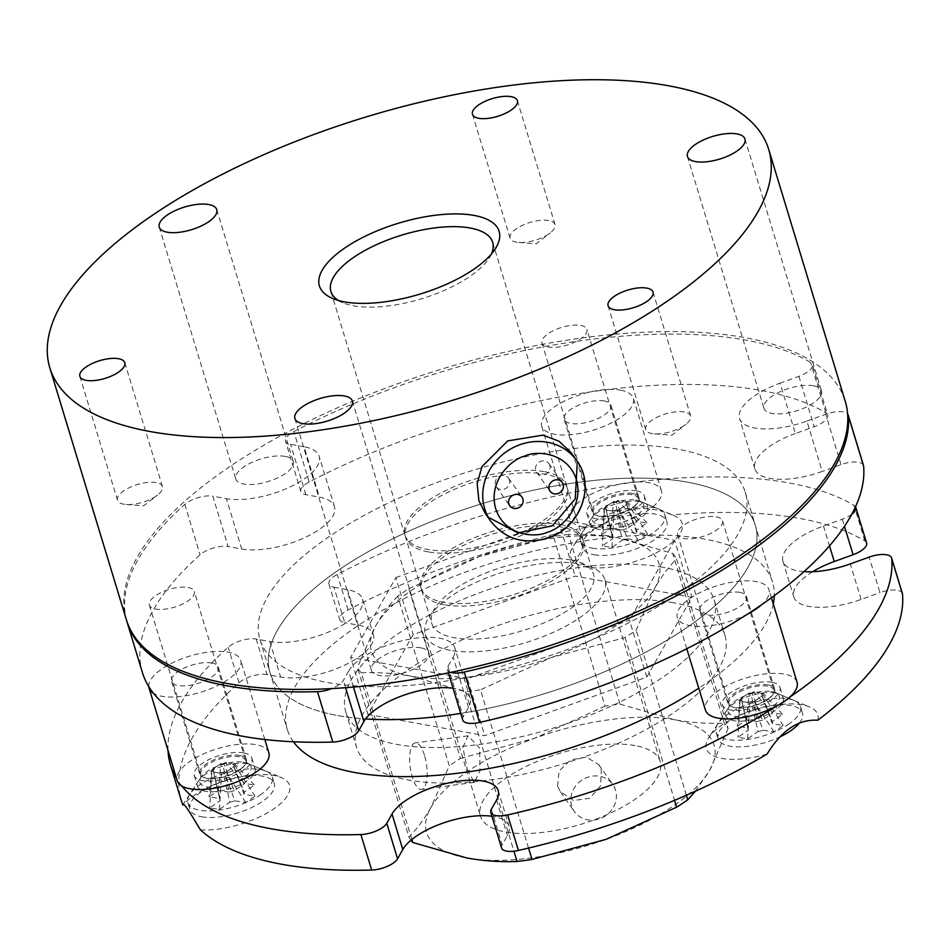 <?xml version="1.0" encoding="UTF-8"?>
<svg xmlns="http://www.w3.org/2000/svg" width="950" height="950" viewBox="0 0 950 950"><rect width="100%" height="100%" fill="white"/><g stroke="black" fill="none" stroke-linecap="round" stroke-linejoin="round"><path stroke-width="0.71" stroke-dasharray="4.75 3.56" d="M467.317 769.595L474.276 782.373L480.047 770.64L479.56 747.994L468.041 735.834L462.887 747.472L467.317 769.595M635.111 745.584A93.919 37.038 -16.9 0 0 531.288 764.026A93.919 37.038 -16.9 0 0 480.486 816.109A93.919 37.038 -16.9 0 0 505.59 832.034A93.919 37.038 -16.9 0 0 609.413 813.592A93.919 37.038 -16.9 0 0 660.214 761.508A93.919 37.038 -16.9 0 0 635.111 745.584M450.395 650.358A93.919 37.038 163.1 0 1 425.291 634.434A93.919 37.038 163.1 0 1 476.093 582.35A93.919 37.038 163.1 0 1 579.916 563.908A93.919 37.038 163.1 0 1 605.019 579.832A93.919 37.038 163.1 0 1 554.218 631.916A93.919 37.038 163.1 0 1 450.395 650.358M571.674 805.956A23.477 21.399 -35.3 0 1 584.179 778.774A23.477 21.399 -35.3 0 1 612.762 784.462A23.477 21.399 -35.3 0 1 615.529 790.115A23.477 21.399 -35.3 0 1 603.024 817.297A23.477 21.399 -35.3 0 1 574.441 811.609A23.477 21.399 -35.3 0 1 571.674 805.956M557.543 786.006L559.087 771.02L570.736 759.822L586.435 757.138L598.69 764.607L601.398 770.165L600.459 786.03L589.594 798.321L573.515 800.482L560.369 791.754L557.543 786.006M424.508 755.357A23.477 8.265 82.4 0 0 415.281 742.888A23.477 8.265 82.4 0 0 412.276 776.957A23.477 8.265 82.4 0 0 421.503 789.426A23.477 8.265 82.4 0 0 424.508 755.357M528.556 848.077L480.463 689.795L550.952 657.649L625.088 637.533A169.053 66.654 -16.9 0 0 636.215 630.111L654.562 588.489C661.378 576.662 668.717 566.794 676.566 558.885L728.116 728.543A169.053 66.654 -16.9 0 0 724.268 723.116L672.731 553.47L618.771 537.973A150.266 59.256 -16.9 0 0 479.358 556.605A150.266 59.256 -16.9 0 0 375.737 625.765A150.266 59.256 -16.9 0 0 411.54 676.293A150.266 59.256 -16.9 0 0 550.952 657.649A150.266 59.256 -16.9 0 0 654.562 588.489A150.266 59.256 -16.9 0 0 618.771 537.973C601.303 534.909 584.535 533.746 568.456 534.494L620.006 704.14A169.053 66.654 -16.9 0 0 605.043 706.147L553.494 536.489A169.053 66.654 163.1 0 1 568.456 534.494M411.872 839.491L361.226 672.814A169.053 66.654 163.1 0 1 357.39 667.399L408.928 837.045C416.789 829.148 424.128 819.28 430.944 807.441A150.266 59.256 -16.9 0 0 466.735 857.969A150.266 59.256 -16.9 0 0 606.148 839.325A150.266 59.256 -16.9 0 0 709.757 770.165A150.266 59.256 -16.9 0 0 673.966 719.649A150.266 59.256 -16.9 0 0 534.553 738.281A150.266 59.256 -16.9 0 0 430.944 807.441L449.291 765.819L397.753 596.173A169.053 66.654 163.1 0 1 408.868 588.739L460.418 758.397A169.053 66.654 -16.9 0 0 449.291 765.819M625.088 637.533L674.559 800.339M397.753 596.173C389.892 604.069 382.553 613.938 375.737 625.765L357.39 667.399M553.494 536.489L479.358 556.605L408.868 588.739M672.731 553.47A169.053 66.654 163.1 0 1 676.566 558.885M361.226 672.814C377.304 672.078 394.072 673.229 411.54 676.293L465.5 691.79A169.053 66.654 -16.9 0 0 480.463 689.795M408.928 837.045A169.053 66.654 -16.9 0 0 410.97 840.239M460.418 758.397L534.553 738.281L605.043 706.147M620.006 704.14L673.966 719.649C691.434 722.701 708.201 723.864 724.268 723.116M728.116 728.543L709.757 770.165L695.4 791.219M465.5 691.79L513.938 851.2M686.387 795.245L636.215 630.111M570.926 559.966A84.526 33.333 -16.9 0 0 477.482 576.567A84.526 33.333 -16.9 0 0 431.775 623.449A84.526 33.333 -16.9 0 0 454.361 637.771A84.526 33.333 -16.9 0 0 547.806 621.181A84.526 33.333 -16.9 0 0 593.524 574.299A84.526 33.333 -16.9 0 0 570.926 559.966M444.327 604.746A84.526 33.333 163.1 0 1 421.729 590.413A84.526 33.333 163.1 0 1 467.447 543.531A84.526 33.333 163.1 0 1 560.892 526.941A84.526 33.333 163.1 0 1 583.478 541.274A84.526 33.333 163.1 0 1 537.771 588.145A84.526 33.333 163.1 0 1 444.327 604.746M327.762 682.551A253.579 99.987 -16.9 0 0 608.083 632.759A253.579 99.987 -16.9 0 0 745.227 492.124A253.579 99.987 -16.9 0 0 677.457 449.124A253.579 99.987 -16.9 0 0 397.136 498.928A253.579 99.987 -16.9 0 0 259.979 639.552A253.579 99.987 -16.9 0 0 327.762 682.551M337.796 715.587A253.579 99.987 -16.9 0 0 365.619 718.936A253.579 99.987 163.1 0 1 337.796 715.587A253.579 99.987 163.1 0 1 270.026 672.588A253.579 99.987 -16.9 0 0 337.796 715.587M460.691 713.403A253.579 99.987 -16.9 0 0 755.262 525.16A253.579 99.987 -16.9 0 0 687.491 482.161A253.579 99.987 -16.9 0 0 407.17 531.952A253.579 99.987 -16.9 0 0 270.026 672.588A253.579 99.987 163.1 0 1 407.17 531.952A253.579 99.987 163.1 0 1 687.491 482.161A253.579 99.987 163.1 0 1 755.262 525.16A253.579 99.987 163.1 0 1 460.691 713.403M462.686 719.934A18.786 7.41 163.1 0 1 463.232 716.811L468.481 707.524A56.347 22.218 -16.9 0 0 470.119 698.143A56.347 22.218 -16.9 0 0 453.055 688.263M450.811 672.363A18.786 7.41 163.1 0 1 447.379 669.56A18.786 7.41 163.1 0 1 447.925 666.437L453.174 657.151L468.481 707.524M795.364 433.532A56.347 22.218 -16.9 0 0 754.87 468.861A56.347 22.218 -16.9 0 0 769.928 478.408A56.347 22.218 -16.9 0 0 822.213 471.426L806.906 421.052A56.347 22.218 163.1 0 1 754.621 428.034A56.347 22.218 163.1 0 1 739.563 418.487A56.347 22.218 163.1 0 1 780.057 383.159L795.364 433.532L814.197 426.716A18.786 7.41 163.1 0 0 827.699 414.948L812.393 364.574A18.786 7.41 163.1 0 1 798.891 376.343L780.057 383.159M142.417 672.564A375.666 148.129 163.1 0 1 200.094 554.776A18.786 7.41 -16.9 0 1 228.143 546.559L212.836 496.185L226.421 498.655L241.716 549.029L228.143 546.559M126.742 620.956A375.666 148.129 163.1 0 1 184.799 504.402A18.786 7.41 163.1 0 1 212.836 496.185M428.272 551.891A84.526 33.333 163.1 0 1 405.674 537.558A84.526 33.333 163.1 0 1 451.392 490.687A84.526 33.333 163.1 0 1 544.837 474.086A84.526 33.333 163.1 0 1 567.423 488.419A84.526 33.333 163.1 0 1 521.704 535.289A84.526 33.333 163.1 0 1 428.272 551.891M560.144 524.459A84.526 33.333 -16.9 0 0 466.699 541.061A84.526 33.333 -16.9 0 0 420.981 587.931A84.526 33.333 -16.9 0 0 443.567 602.264A84.526 33.333 -16.9 0 0 537.011 585.663A84.526 33.333 -16.9 0 0 582.73 538.793A84.526 33.333 -16.9 0 0 560.144 524.459M241.716 549.029A56.347 22.218 -16.9 0 0 304.012 537.961A56.347 22.218 -16.9 0 0 334.495 506.718A56.347 22.218 -16.9 0 0 319.438 497.159L304.131 446.785A56.347 22.218 163.1 0 1 319.188 456.344A56.347 22.218 163.1 0 1 288.705 487.588A56.347 22.218 163.1 0 1 226.421 498.655M827.699 414.948A18.786 7.41 163.1 0 0 825.93 412.882A375.666 148.129 163.1 0 0 309.166 481.971A18.786 7.41 163.1 0 0 300.829 491.506A18.786 7.41 163.1 0 0 305.853 494.689L319.438 497.159M863.491 465.464A18.786 7.41 163.1 0 0 841.047 464.609L822.213 471.426M353.459 687.064L348.626 671.139L343.366 680.414A18.786 7.41 163.1 0 1 331.657 688.584M348.626 671.139A56.347 22.218 163.1 0 1 405.092 640.098A56.347 22.218 163.1 0 1 454.812 647.769A56.347 22.218 163.1 0 1 453.174 657.151M806.906 421.052L825.74 414.236A18.786 7.41 163.1 0 1 847.626 414.046M304.131 446.785L290.546 444.315A18.786 7.41 163.1 0 1 285.522 441.133A18.786 7.41 163.1 0 1 293.859 431.597A375.666 148.129 163.1 0 1 810.623 362.508A18.786 7.41 163.1 0 1 812.393 364.574M293.455 741.772A253.579 99.987 163.1 0 1 287.327 729.564A253.579 99.987 163.1 0 1 424.484 588.941A253.579 99.987 163.1 0 1 704.805 539.137A253.579 99.987 163.1 0 1 772.576 582.136A253.579 99.987 163.1 0 1 774.286 595.686M773.276 603.879A253.579 99.987 163.1 0 1 698.761 688.168M367.935 714.388L484.749 735.644L646.76 677.113L691.968 597.312L575.166 576.068L413.155 634.6L367.935 714.388L350.633 657.412L395.841 577.612L413.155 634.6M646.76 677.113L629.446 620.124L467.436 678.668L484.749 735.644M467.436 678.668L350.633 657.412M395.841 577.612L557.852 519.08L575.166 576.068M557.852 519.08L674.666 540.336L691.968 597.312M674.666 540.336L629.446 620.124M797.062 682.195A47.892 18.881 -16.9 0 0 784.261 674.072A47.892 18.881 -16.9 0 0 731.31 683.477A47.892 18.881 -16.9 0 0 705.411 710.042M747.697 614.009A47.892 18.881 163.1 0 1 690.104 625.682A47.892 18.881 163.1 0 1 677.303 617.559A47.892 18.881 163.1 0 1 703.214 590.995A47.892 18.881 163.1 0 1 756.164 581.59A47.892 18.881 163.1 0 1 768.966 589.712A47.892 18.881 163.1 0 1 761.615 604.722M739.967 592.396A24.415 9.631 -16.9 0 0 712.975 597.182A24.415 9.631 -16.9 0 0 699.77 610.731A24.415 9.631 -16.9 0 0 706.301 614.876A24.415 9.631 -16.9 0 0 733.293 610.078A24.415 9.631 -16.9 0 0 746.498 596.529A24.415 9.631 -16.9 0 0 739.967 592.396M768.075 684.879A24.415 9.631 -16.9 0 0 741.083 689.676A24.415 9.631 -16.9 0 0 727.866 703.214A24.415 9.631 -16.9 0 0 734.398 707.358A24.415 9.631 -16.9 0 0 761.389 702.561A24.415 9.631 -16.9 0 0 774.594 689.023A24.415 9.631 -16.9 0 0 768.075 684.879M716.241 516.847A23.477 9.262 163.1 0 1 722.523 520.837A23.477 9.262 163.1 0 1 709.816 533.852A23.477 9.262 163.1 0 1 683.857 538.46A23.477 9.262 163.1 0 1 677.587 534.482A23.477 9.262 163.1 0 1 690.282 521.467A23.477 9.262 163.1 0 1 716.241 516.847M787.977 724.648A44.139 17.409 -16.9 0 0 800.494 706.408A44.139 17.409 -16.9 0 0 794.236 700.506A44.139 17.409 -16.9 0 0 788.702 698.927A44.139 17.409 -16.9 0 0 728.543 713.83A44.139 17.409 -16.9 0 0 717.939 723.686A44.139 17.409 -16.9 0 0 716.027 732.07A44.139 17.409 -16.9 0 0 727.819 739.563A44.139 17.409 -16.9 0 0 787.977 724.648M799.449 722.974A44.139 17.409 -16.9 0 0 802.501 713.023A44.139 17.409 -16.9 0 0 790.709 705.529A44.139 17.409 -16.9 0 0 741.903 714.198A44.139 17.409 -16.9 0 0 718.034 738.684A44.139 17.409 -16.9 0 0 729.826 746.166A44.139 17.409 -16.9 0 0 779.95 736.879M760.166 692.871L756.438 692.301A10.438 4.121 163.1 0 1 758.789 692.467A10.438 4.121 163.1 0 1 760.166 692.871A10.438 4.121 163.1 0 1 761.615 694.391L763.147 693.322L760.166 692.871M753.457 691.849L751.925 692.918A10.438 4.121 163.1 0 1 756.438 692.301L753.457 691.849L772.908 712.904L782.598 714.376L772.196 721.644L761.615 694.391A10.438 4.121 163.1 0 1 761.651 694.877L772.314 723.746L783.227 725.408L773.989 731.856L763.076 730.206L752.4 701.326A10.438 4.121 163.1 0 1 751.248 701.634L758.029 731.536L747.626 738.791L737.936 737.319L748.339 730.063L741.558 700.162A10.438 4.121 163.1 0 1 741.523 699.675L748.22 727.949L737.307 726.287L746.546 719.839L757.459 721.489L750.773 693.227A10.438 4.121 163.1 0 1 751.925 692.918L762.506 720.171L772.908 712.904M746.546 719.839L749.17 692.977L750.773 693.227A10.438 4.121 -16.9 0 0 746.32 694.961A10.438 4.121 -16.9 0 0 742.769 697.454A10.438 4.121 -16.9 0 0 741.523 699.675L739.919 699.438L737.307 726.287M740.026 701.231L741.558 700.162A10.438 4.121 -16.9 0 0 743.007 701.682A10.438 4.121 -16.9 0 0 744.384 702.086A10.438 4.121 -16.9 0 0 746.736 702.252A10.438 4.121 -16.9 0 0 751.248 701.634L749.716 702.703L740.026 701.231L737.936 737.319M762.506 720.171A12.718 5.011 -16.9 0 0 757.459 721.489M748.22 727.949A12.718 5.011 -16.9 0 0 748.066 729.398A12.718 5.011 -16.9 0 0 748.339 730.063M758.029 731.536A12.718 5.011 -16.9 0 0 763.076 730.206M772.314 723.746A12.718 5.011 -16.9 0 0 772.386 722.012A12.718 5.011 -16.9 0 0 772.196 721.644M782.598 714.376L763.147 693.322M773.989 731.856L754.003 701.575L752.4 701.326A10.438 4.121 -16.9 0 0 756.853 699.592A10.438 4.121 -16.9 0 0 760.404 697.098A10.438 4.121 -16.9 0 0 761.651 694.877L763.254 695.115L783.227 725.408M749.17 692.977L739.919 699.438M754.003 701.575L763.254 695.115M747.626 738.791L749.716 702.703M268.85 752.816A47.892 18.881 -16.9 0 0 256.049 744.693A47.892 18.881 -16.9 0 0 203.098 754.098A47.892 18.881 -16.9 0 0 177.199 780.663M148.806 686.66A47.892 18.881 163.1 0 1 176.724 660.844A47.892 18.881 163.1 0 1 227.953 652.211A47.892 18.881 163.1 0 1 240.754 660.333A47.892 18.881 163.1 0 1 214.854 686.886A47.892 18.881 163.1 0 1 161.904 696.303A47.892 18.881 163.1 0 1 153.615 693.441M211.767 663.017A24.415 9.631 -16.9 0 0 184.775 667.803A24.415 9.631 -16.9 0 0 171.558 681.352A24.415 9.631 -16.9 0 0 178.089 685.496A24.415 9.631 -16.9 0 0 205.081 680.699A24.415 9.631 -16.9 0 0 218.286 667.149A24.415 9.631 -16.9 0 0 211.767 663.017M239.863 755.499A24.415 9.631 -16.9 0 0 212.871 760.297A24.415 9.631 -16.9 0 0 199.666 773.834A24.415 9.631 -16.9 0 0 206.186 777.979A24.415 9.631 -16.9 0 0 233.189 773.181A24.415 9.631 -16.9 0 0 246.394 759.644A24.415 9.631 -16.9 0 0 239.863 755.499M491.447 253.971A84.526 33.333 163.1 0 1 488.989 258.388A84.526 33.333 163.1 0 1 353.495 305.805A84.526 33.333 163.1 0 1 342.891 302.777A84.526 33.333 163.1 0 1 338.39 300.461M544.077 471.604A84.526 33.333 -16.9 0 0 450.644 488.205A84.526 33.333 -16.9 0 0 404.926 535.087A84.526 33.333 -16.9 0 0 427.512 549.421A84.526 33.333 -16.9 0 0 520.956 532.819A84.526 33.333 -16.9 0 0 566.675 485.937A84.526 33.333 -16.9 0 0 544.077 471.604M488.276 517.239L485.153 513.309M570.986 452.509L577.101 465.061M126.362 619.721A375.666 148.129 163.1 0 1 329.543 411.386A375.666 148.129 163.1 0 1 744.836 337.606A375.666 148.129 163.1 0 1 845.239 401.304M420.874 647.841A30.056 11.851 -16.9 0 0 387.647 653.742A30.056 11.851 -16.9 0 0 371.391 670.403A30.056 11.851 -16.9 0 0 379.43 675.498A30.056 11.851 -16.9 0 0 412.644 669.596A30.056 11.851 -16.9 0 0 428.901 652.935A30.056 11.851 -16.9 0 0 420.874 647.841M285.238 456.416A30.056 11.851 -16.9 0 0 252.023 462.317A30.056 11.851 -16.9 0 0 235.766 478.978A30.056 11.851 -16.9 0 0 243.794 484.072A30.056 11.851 -16.9 0 0 277.02 478.171A30.056 11.851 -16.9 0 0 293.277 461.51A30.056 11.851 -16.9 0 0 285.238 456.416M813.449 385.795A30.056 11.851 -16.9 0 0 780.223 391.697A30.056 11.851 -16.9 0 0 763.978 408.358A30.056 11.851 -16.9 0 0 772.006 413.452A30.056 11.851 -16.9 0 0 805.232 407.55A30.056 11.851 -16.9 0 0 821.489 390.889A30.056 11.851 -16.9 0 0 813.449 385.795M548.744 220.554A23.477 9.262 -16.9 0 0 522.797 225.162A23.477 9.262 -16.9 0 0 510.091 238.177A23.477 9.262 -16.9 0 0 516.372 242.167A23.477 9.262 -16.9 0 0 518.759 242.464A23.477 9.262 -16.9 0 0 550.204 232.904A23.477 9.262 -16.9 0 0 555.026 224.533A23.477 9.262 -16.9 0 0 548.744 220.554M684.38 411.979A23.477 9.262 -16.9 0 0 658.421 416.587A23.477 9.262 -16.9 0 0 645.727 429.602A23.477 9.262 -16.9 0 0 651.997 433.592A23.477 9.262 -16.9 0 0 654.384 433.889A23.477 9.262 -16.9 0 0 685.841 424.329A23.477 9.262 -16.9 0 0 690.65 415.957A23.477 9.262 -16.9 0 0 684.38 411.979M156.168 482.6A23.477 9.262 -16.9 0 0 130.209 487.207A23.477 9.262 -16.9 0 0 117.515 500.223A23.477 9.262 -16.9 0 0 123.785 504.213A23.477 9.262 -16.9 0 0 126.172 504.509A23.477 9.262 -16.9 0 0 157.629 494.95A23.477 9.262 -16.9 0 0 162.45 486.578A23.477 9.262 -16.9 0 0 156.168 482.6M549.801 465.381A7.517 6.84 144.7 0 0 548.91 463.576A7.517 6.84 144.7 0 0 539.766 461.759A7.517 6.84 144.7 0 0 535.764 470.452A7.517 6.84 144.7 0 0 536.643 472.257A7.517 6.84 144.7 0 0 545.799 474.086A7.517 6.84 144.7 0 0 549.801 465.381M509.461 479.952A7.517 6.84 144.7 0 0 508.571 478.147A7.517 6.84 144.7 0 0 499.427 476.33A7.517 6.84 144.7 0 0 495.425 485.022A7.517 6.84 144.7 0 0 496.304 486.839A7.517 6.84 144.7 0 0 505.459 488.656A7.517 6.84 144.7 0 0 509.461 479.952M902.381 593.465A18.786 7.41 -16.9 0 0 897.358 590.283A18.786 7.41 -16.9 0 0 879.938 592.61L869.155 557.104M866.59 542.949A18.786 7.41 -16.9 0 0 864.821 540.883A375.666 148.129 -16.9 0 0 799.781 518.462A375.666 148.129 -16.9 0 0 672.268 514.876L661.675 511.266C639.374 505.127 620.172 509.366 604.058 523.996A375.666 148.129 -16.9 0 0 348.056 609.971A18.786 7.41 -16.9 0 0 339.72 619.507A18.786 7.41 -16.9 0 0 344.743 622.689L333.949 587.171A18.786 7.41 163.1 0 1 328.926 583.989A18.786 7.41 163.1 0 1 337.262 574.465A375.666 148.129 163.1 0 1 788.987 482.944A375.666 148.129 163.1 0 1 854.026 505.376A18.786 7.41 163.1 0 1 855.499 506.766M491.328 809.293L502.111 844.811L507.371 835.525A56.347 22.218 -16.9 0 0 509.01 826.132A56.347 22.218 -16.9 0 0 493.952 816.584A56.347 22.218 -16.9 0 0 491.946 816.264M673.502 602.751A192.529 75.917 -16.9 0 0 460.667 640.561A192.529 75.917 -16.9 0 0 356.535 747.329A192.529 75.917 -16.9 0 0 407.989 779.974A192.529 75.917 -16.9 0 0 620.825 742.164A192.529 75.917 -16.9 0 0 724.957 635.396A192.529 75.917 -16.9 0 0 673.502 602.751M662.708 567.233A192.529 75.917 -16.9 0 0 449.872 605.043A192.529 75.917 -16.9 0 0 345.741 711.823A192.529 75.917 -16.9 0 0 397.195 744.467A192.529 75.917 -16.9 0 0 610.043 706.658A192.529 75.917 -16.9 0 0 714.174 599.889A192.529 75.917 -16.9 0 0 662.708 567.233M247.012 763.646A30.056 11.851 -16.9 0 0 198.835 780.508A30.056 11.851 -16.9 0 0 197.529 786.208A30.056 11.851 -16.9 0 0 205.568 791.314A30.056 11.851 -16.9 0 0 238.794 785.413A30.056 11.851 -16.9 0 0 255.039 768.74A30.056 11.851 -16.9 0 0 250.788 764.714A30.056 11.851 -16.9 0 0 247.012 763.646M243.746 752.911A30.056 11.851 -16.9 0 0 210.52 758.812A30.056 11.851 -16.9 0 0 194.275 775.473A30.056 11.851 -16.9 0 0 202.303 780.568A30.056 11.851 -16.9 0 0 235.529 774.666A30.056 11.851 -16.9 0 0 251.786 758.005A30.056 11.851 -16.9 0 0 243.746 752.911M775.224 693.025A30.056 11.851 -16.9 0 0 727.047 709.887A30.056 11.851 -16.9 0 0 725.741 715.587A30.056 11.851 -16.9 0 0 733.768 720.694A30.056 11.851 -16.9 0 0 766.994 714.792A30.056 11.851 -16.9 0 0 783.251 698.119A30.056 11.851 -16.9 0 0 778.988 694.094A30.056 11.851 -16.9 0 0 775.224 693.025M771.958 682.29A30.056 11.851 -16.9 0 0 738.732 688.192A30.056 11.851 -16.9 0 0 722.475 704.852A30.056 11.851 -16.9 0 0 730.514 709.947A30.056 11.851 -16.9 0 0 763.741 704.045A30.056 11.851 -16.9 0 0 779.986 687.384A30.056 11.851 -16.9 0 0 771.958 682.29M639.587 501.6A30.056 11.851 -16.9 0 0 591.411 518.462A30.056 11.851 -16.9 0 0 590.116 524.163A30.056 11.851 -16.9 0 0 598.144 529.269A30.056 11.851 -16.9 0 0 631.37 523.367A30.056 11.851 -16.9 0 0 647.627 506.694A30.056 11.851 -16.9 0 0 643.364 502.669A30.056 11.851 -16.9 0 0 639.587 501.6M636.334 490.865A30.056 11.851 -16.9 0 0 603.107 496.767A30.056 11.851 -16.9 0 0 586.851 513.428A30.056 11.851 -16.9 0 0 594.878 518.534A30.056 11.851 -16.9 0 0 628.104 512.632A30.056 11.851 -16.9 0 0 644.361 495.959A30.056 11.851 -16.9 0 0 636.334 490.865M817.772 720.242A58.223 22.954 -16.9 0 0 809.483 706.919A58.223 22.954 -16.9 0 0 802.18 704.829A58.223 22.954 -16.9 0 0 708.831 737.497A58.223 22.954 -16.9 0 0 721.869 758.432A58.223 22.954 -16.9 0 0 767.066 754.086M604.058 523.996A58.223 22.954 -16.9 0 0 573.206 546.072A58.223 22.954 -16.9 0 0 586.245 567.008A58.223 22.954 -16.9 0 0 661.153 550.121A58.223 22.954 -16.9 0 0 673.859 515.494A58.223 22.954 -16.9 0 0 672.268 514.876M200.414 829.849A58.223 22.954 -16.9 0 0 271.973 810.065A58.223 22.954 -16.9 0 0 281.271 777.539A58.223 22.954 -16.9 0 0 273.968 775.449A58.223 22.954 -16.9 0 0 183.54 804.389M789.711 697.217A375.666 148.129 163.1 0 1 775.794 706.503M851.758 514.283A18.786 7.41 163.1 0 1 842.306 519.211L823.46 526.015A56.347 22.218 -16.9 0 0 782.966 561.343A56.347 22.218 -16.9 0 0 803.973 571.627M333.949 587.171L347.534 589.653A56.347 22.218 -16.9 0 1 362.591 599.201L373.386 634.707A56.347 22.218 -16.9 0 0 358.316 625.159L344.743 622.689M168.019 750.441A375.666 148.129 163.1 0 1 228.202 647.259A18.786 7.41 163.1 0 1 256.239 639.053L269.824 641.523A56.347 22.218 -16.9 0 0 332.12 630.456A56.347 22.218 -16.9 0 0 362.591 599.201M181.711 785.923A375.666 148.129 163.1 0 1 176.569 778.596M502.111 844.811A18.786 7.41 -16.9 0 0 501.564 847.934M812.618 571.734A56.347 22.218 -16.9 0 0 793.761 596.849A56.347 22.218 -16.9 0 0 861.104 599.414L879.938 592.61M256.239 639.053L267.033 674.559L280.606 677.029A56.347 22.218 -16.9 0 0 342.902 665.962A56.347 22.218 -16.9 0 0 373.386 634.707M267.033 674.559A18.786 7.41 -16.9 0 0 238.984 682.777A375.666 148.129 -16.9 0 0 181.308 800.565M582.576 526.739A47.892 18.881 -16.9 0 0 635.526 517.334A47.892 18.881 -16.9 0 0 661.438 490.77A47.892 18.881 -16.9 0 0 648.636 482.647A47.892 18.881 -16.9 0 0 595.686 492.053A47.892 18.881 -16.9 0 0 569.774 518.617A47.892 18.881 -16.9 0 0 582.576 526.739M620.528 390.165A47.892 18.881 163.1 0 1 633.329 398.287A47.892 18.881 163.1 0 1 607.43 424.84A47.892 18.881 163.1 0 1 554.479 434.257A47.892 18.881 163.1 0 1 541.678 426.134A47.892 18.881 163.1 0 1 567.577 399.57A47.892 18.881 163.1 0 1 620.528 390.165M604.342 400.971A24.415 9.631 -16.9 0 0 577.351 405.757A24.415 9.631 -16.9 0 0 564.146 419.306A24.415 9.631 -16.9 0 0 570.665 423.451A24.415 9.631 -16.9 0 0 597.669 418.653A24.415 9.631 -16.9 0 0 610.874 405.104A24.415 9.631 -16.9 0 0 604.342 400.971M632.439 493.454A24.415 9.631 -16.9 0 0 605.447 498.251A24.415 9.631 -16.9 0 0 592.242 511.789A24.415 9.631 -16.9 0 0 598.773 515.933A24.415 9.631 -16.9 0 0 625.765 511.136A24.415 9.631 -16.9 0 0 638.97 497.598A24.415 9.631 -16.9 0 0 632.439 493.454M188.029 587.468A23.477 9.262 163.1 0 1 194.311 591.458A23.477 9.262 163.1 0 1 181.604 604.473A23.477 9.262 163.1 0 1 155.658 609.081A23.477 9.262 163.1 0 1 149.376 605.102A23.477 9.262 163.1 0 1 162.082 592.087A23.477 9.262 163.1 0 1 188.029 587.468M259.766 795.269A44.139 17.409 -16.9 0 0 272.282 777.029A44.139 17.409 -16.9 0 0 266.036 771.127A44.139 17.409 -16.9 0 0 260.49 769.547A44.139 17.409 -16.9 0 0 200.331 784.451A44.139 17.409 -16.9 0 0 189.727 794.307A44.139 17.409 -16.9 0 0 187.815 802.691A44.139 17.409 -16.9 0 0 199.619 810.184A44.139 17.409 -16.9 0 0 259.766 795.269M201.626 816.786A44.139 17.409 -16.9 0 0 250.42 808.117A44.139 17.409 -16.9 0 0 274.289 783.643A44.139 17.409 -16.9 0 0 262.497 776.15A44.139 17.409 -16.9 0 0 213.703 784.819A44.139 17.409 -16.9 0 0 189.822 809.305A44.139 17.409 -16.9 0 0 201.626 816.786M231.954 763.491L228.226 762.921A10.438 4.121 163.1 0 1 230.577 763.087A10.438 4.121 163.1 0 1 231.954 763.491A10.438 4.121 163.1 0 1 233.403 765.011L234.935 763.943L231.954 763.491M225.245 762.47L223.713 763.539A10.438 4.121 163.1 0 1 228.226 762.921L225.245 762.47L244.696 783.524L254.398 784.997L243.984 792.264L233.403 765.011A10.438 4.121 163.1 0 1 233.439 765.498L244.102 794.366L255.016 796.029L245.777 802.477L234.864 800.826L224.188 771.946A10.438 4.121 163.1 0 1 223.036 772.255L229.829 802.156L219.414 809.412L209.724 807.939L220.127 800.684L213.346 770.783A10.438 4.121 163.1 0 1 213.322 770.296L220.008 798.57L209.095 796.908L218.334 790.459L229.259 792.11L222.561 763.847A10.438 4.121 163.1 0 1 223.713 763.539L234.294 790.792L244.696 783.524M218.334 790.459L220.958 763.598L222.561 763.847A10.438 4.121 -16.9 0 0 218.12 765.581A10.438 4.121 -16.9 0 0 214.558 768.075A10.438 4.121 -16.9 0 0 213.322 770.296L211.719 770.058L209.095 796.908M211.814 771.851L213.346 770.783A10.438 4.121 -16.9 0 0 214.795 772.303A10.438 4.121 -16.9 0 0 216.172 772.706A10.438 4.121 -16.9 0 0 218.536 772.873A10.438 4.121 -16.9 0 0 223.036 772.255L221.516 773.324L211.814 771.851L209.724 807.939M234.294 790.792A12.718 5.011 -16.9 0 0 229.259 792.11M220.008 798.57A12.718 5.011 -16.9 0 0 219.854 800.019A12.718 5.011 -16.9 0 0 220.127 800.684M229.829 802.156A12.718 5.011 -16.9 0 0 234.864 800.826M244.102 794.366A12.718 5.011 -16.9 0 0 244.174 792.633A12.718 5.011 -16.9 0 0 243.984 792.264M254.398 784.997L234.935 763.943M245.777 802.477L225.803 772.196L224.188 771.946A10.438 4.121 -16.9 0 0 228.641 770.212A10.438 4.121 -16.9 0 0 232.192 767.719A10.438 4.121 -16.9 0 0 233.439 765.498L235.042 765.736L255.016 796.029M220.958 763.598L211.719 770.058M225.803 772.196L235.042 765.736M219.414 809.412L221.516 773.324M580.616 325.423A23.477 9.262 163.1 0 1 586.886 329.412A23.477 9.262 163.1 0 1 574.192 342.428A23.477 9.262 163.1 0 1 548.233 347.035A23.477 9.262 163.1 0 1 541.963 343.057A23.477 9.262 163.1 0 1 554.658 330.042A23.477 9.262 163.1 0 1 580.616 325.423M592.194 548.138A44.139 17.409 -16.9 0 0 640.989 539.469A44.139 17.409 -16.9 0 0 664.869 514.983A44.139 17.409 -16.9 0 0 658.611 509.081A44.139 17.409 -16.9 0 0 653.066 507.502A44.139 17.409 -16.9 0 0 582.314 532.261A44.139 17.409 -16.9 0 0 580.403 540.645A44.139 17.409 -16.9 0 0 592.194 548.138M594.201 554.741A44.139 17.409 -16.9 0 0 642.996 546.072A44.139 17.409 -16.9 0 0 666.876 521.597A44.139 17.409 -16.9 0 0 655.072 514.104A44.139 17.409 -16.9 0 0 606.278 522.773A44.139 17.409 -16.9 0 0 582.409 547.259A44.139 17.409 -16.9 0 0 594.201 554.741M624.542 501.446L620.801 500.876A10.438 4.121 163.1 0 1 623.164 501.042A10.438 4.121 163.1 0 1 624.542 501.446A10.438 4.121 163.1 0 1 625.991 502.966L627.523 501.897L624.542 501.446M617.821 500.424L616.289 501.493A10.438 4.121 163.1 0 1 620.801 500.876L617.821 500.424L637.272 521.479L646.974 522.951L636.571 530.219L625.991 502.966A10.438 4.121 163.1 0 1 626.014 503.452L636.69 532.321L647.603 533.983L638.364 540.431L627.439 538.781L616.776 509.901A10.438 4.121 163.1 0 1 615.624 510.209L622.404 540.111L612.002 547.366L602.3 545.894L612.714 538.638L605.922 508.737A10.438 4.121 163.1 0 1 605.898 508.25L612.596 536.524L601.671 534.862L610.921 528.414L621.834 530.064L615.137 501.802A10.438 4.121 163.1 0 1 616.289 501.493L626.869 528.746L637.272 521.479M610.921 528.414L613.534 501.553L615.137 501.802A10.438 4.121 -16.9 0 0 610.696 503.536A10.438 4.121 -16.9 0 0 607.133 506.029A10.438 4.121 -16.9 0 0 605.898 508.25L604.295 508.012L601.671 534.862M604.402 509.806L605.922 508.737A10.438 4.121 -16.9 0 0 607.383 510.257A10.438 4.121 -16.9 0 0 608.76 510.661A10.438 4.121 -16.9 0 0 611.111 510.827A10.438 4.121 -16.9 0 0 615.624 510.209L614.092 511.278L604.402 509.806L602.3 545.894M626.869 528.746A12.718 5.011 -16.9 0 0 621.834 530.064M612.596 536.524A12.718 5.011 -16.9 0 0 612.429 537.973A12.718 5.011 -16.9 0 0 612.714 538.638M622.404 540.111A12.718 5.011 -16.9 0 0 627.439 538.781M636.69 532.321A12.718 5.011 -16.9 0 0 636.761 530.587A12.718 5.011 -16.9 0 0 636.571 530.219M646.974 522.951L627.523 501.897M638.364 540.431L618.379 510.15L616.776 509.901A10.438 4.121 -16.9 0 0 621.217 508.167A10.438 4.121 -16.9 0 0 624.779 505.673A10.438 4.121 -16.9 0 0 626.014 503.452L627.617 503.69L647.603 533.983M613.534 501.553L604.295 508.012M618.379 510.15L627.617 503.69M612.002 547.366L614.092 511.278M447.925 666.437L463.232 716.811M184.799 504.402L200.094 554.776M345.574 687.693L343.366 680.414M841.047 464.609L825.74 414.236M798.891 376.343L814.197 426.716M825.93 412.882L810.623 362.508M309.166 481.971L293.859 431.597M305.853 494.689L290.546 444.315M767.683 686.161A23.477 9.262 -16.9 0 0 767.101 686.066A23.477 9.262 -16.9 0 0 741.368 690.947A23.477 9.262 -16.9 0 0 729.03 703.796A23.477 9.262 -16.9 0 0 735.3 707.774A23.477 9.262 -16.9 0 0 735.882 707.869A23.477 9.262 -16.9 0 0 761.627 703A23.477 9.262 -16.9 0 0 773.953 690.139A23.477 9.262 -16.9 0 0 767.683 686.161M771.436 691.541A26.778 10.557 163.1 0 1 775.449 692.609A26.778 10.557 163.1 0 1 771.649 707.263A26.778 10.557 163.1 0 1 735.811 716.419A26.778 10.557 163.1 0 1 729.161 706.669A26.778 10.557 163.1 0 1 735.597 700.696A26.778 10.557 163.1 0 1 771.436 691.541M576.709 460.584A52.594 47.916 -35.3 0 1 582.908 473.254A52.594 47.916 -35.3 0 1 547.841 537.237A52.594 47.916 -35.3 0 1 490.877 521.396M348.056 609.971L337.262 574.465M496.589 800.019L507.371 835.525M861.104 599.414L850.309 563.908M823.46 526.015L829.492 545.87M842.306 519.211L844.467 526.347M864.821 540.883L854.026 505.376M269.824 641.523L280.606 677.029M358.316 625.159L347.534 589.653M238.984 682.777L228.202 647.259M239.471 756.782A23.477 9.262 -16.9 0 0 238.901 756.687A23.477 9.262 -16.9 0 0 213.156 761.568A23.477 9.262 -16.9 0 0 200.818 774.416A23.477 9.262 -16.9 0 0 207.1 778.394A23.477 9.262 -16.9 0 0 207.67 778.489A23.477 9.262 -16.9 0 0 233.415 773.621A23.477 9.262 -16.9 0 0 245.753 760.76A23.477 9.262 -16.9 0 0 239.471 756.782M243.224 762.161A26.778 10.557 163.1 0 1 247.237 763.23A26.778 10.557 163.1 0 1 243.438 777.884A26.778 10.557 163.1 0 1 207.611 787.039A26.778 10.557 163.1 0 1 200.949 777.29A26.778 10.557 163.1 0 1 207.385 771.317A26.778 10.557 163.1 0 1 243.224 762.161M632.059 494.736A23.477 9.262 -16.9 0 0 631.477 494.641A23.477 9.262 -16.9 0 0 605.732 499.522A23.477 9.262 -16.9 0 0 593.394 512.371A23.477 9.262 -16.9 0 0 599.676 516.349A23.477 9.262 -16.9 0 0 600.258 516.444A23.477 9.262 -16.9 0 0 625.991 511.575A23.477 9.262 -16.9 0 0 638.329 498.726A23.477 9.262 -16.9 0 0 632.059 494.736M635.799 500.116A26.778 10.557 163.1 0 1 636.464 500.223A26.778 10.557 163.1 0 1 639.825 501.184A26.778 10.557 163.1 0 1 634.339 516.895A26.778 10.557 163.1 0 1 600.186 524.994A26.778 10.557 163.1 0 1 599.533 524.875A26.778 10.557 163.1 0 1 593.536 515.244A26.778 10.557 163.1 0 1 635.799 500.116M425.291 634.434L480.486 816.109M598.69 764.607L612.762 784.462M468.041 735.834L415.281 742.888M605.019 579.832L660.214 761.508M560.369 791.754L574.441 811.609M474.276 782.373L421.503 789.426M421.729 590.413L431.775 623.449M745.227 492.124L772.576 582.136M583.478 541.274L593.524 574.299M259.979 639.552L287.327 729.564M448.376 672.873L447.379 669.56M420.981 587.931L405.674 537.558M470.119 698.143L454.812 647.769M754.87 468.861L739.563 418.487M300.829 491.506L285.522 441.133M334.495 506.718L319.188 456.344M582.73 538.793L567.423 488.419M771.412 597.776L768.966 589.712M727.866 703.214L699.77 610.731M686.779 648.731L677.303 617.559M774.594 689.023L746.498 596.529M794.236 700.506L775.449 692.609L773.953 690.139L735.003 561.937M722.523 520.837L734.255 559.467M800.494 706.408L802.501 713.023M677.587 534.482L729.03 703.796L729.161 706.669L717.939 723.686M716.027 732.07L718.034 738.684M765.795 705.066L772.386 722.012M741.831 701.421L748.066 729.398M264.812 739.504L240.754 660.333M199.666 773.834L171.558 681.352M246.394 759.644L218.286 667.149M404.926 535.087L330.909 291.472M294.868 418.534L371.391 670.403M159.244 227.109L235.766 478.978M687.444 156.489L763.978 408.358M342.891 302.777L332.726 298.502M510.091 238.177L472.459 114.309M645.727 429.602L608.083 305.734M117.515 500.223L79.883 376.354M548.91 463.576L562.329 482.517M508.571 478.147L521.989 497.099M566.675 485.937L492.658 242.333M352.379 401.066L428.901 652.935M216.754 209.641L293.277 461.51M744.954 139.021L821.489 390.889M488.989 258.388L495.057 249.185M555.026 224.533L517.394 100.664M690.65 415.957L653.018 292.089M162.45 486.578L124.806 362.71M518.759 242.464L536.334 243.758L550.204 232.904M654.384 433.889L671.959 435.183L685.841 424.329M126.172 504.509L143.747 505.804L157.629 494.95M536.643 472.257L550.074 491.209M496.304 486.839L509.734 505.78M498.228 790.626L509.01 826.132M345.741 711.823L356.535 747.329M194.275 775.473L197.529 786.208M722.475 704.852L725.741 715.587M586.851 513.428L590.116 524.163M727.047 709.887L708.831 737.497M591.411 518.462L573.206 546.072M198.835 780.508L183.018 804.484M782.966 561.343L793.761 596.849M328.926 583.989L339.72 619.507M714.174 599.889L724.957 635.396M251.786 758.005L255.039 768.74M779.986 687.384L783.251 698.119M644.361 495.959L647.627 506.694M778.988 694.094L809.483 706.919M643.364 502.669L673.859 515.494M250.788 764.714L281.271 777.539M661.438 490.77L633.329 398.287M592.242 511.789L564.146 419.306M569.774 518.617L541.678 426.134M638.97 497.598L610.874 405.104M266.036 771.127L247.237 763.23L245.753 760.76L194.311 591.458M272.282 777.029L274.289 783.643M149.376 605.102L200.818 774.416L200.83 777.504L189.727 794.307M187.815 802.691L189.822 809.305M237.583 775.687L244.174 792.633M213.631 772.041L219.854 800.019M658.611 509.081L639.825 501.184L638.329 498.726L586.886 329.412M664.869 514.983L666.876 521.597M541.963 343.057L593.394 512.371L593.536 515.244L582.314 532.261M580.403 540.645L582.409 547.259M630.159 513.641L636.761 530.587M606.207 509.996L612.429 537.973"/><path stroke-width="1.43" d="M674.559 800.339L676.637 807.191L606.148 839.325L532.012 859.441L528.556 848.077M532.012 859.441A169.053 66.654 163.1 0 1 517.049 861.448C500.971 862.184 484.203 861.033 466.735 857.969L412.775 842.472L411.872 839.491M410.97 840.239A169.053 66.654 -16.9 0 0 412.775 842.472M695.4 791.219L687.752 799.769A169.053 66.654 163.1 0 1 676.637 807.191M513.938 851.2L517.049 861.448M687.752 799.769L686.387 795.245M365.619 718.936A253.579 99.987 -16.9 0 0 460.691 713.403A253.579 99.987 163.1 0 1 365.619 718.936M847.626 414.046A18.786 7.41 163.1 0 1 848.196 415.091L863.491 465.464A18.786 7.41 163.1 0 1 863.609 466.07A375.666 148.129 163.1 0 1 479.536 722.428A18.786 7.41 163.1 0 1 467.697 723.128A18.786 7.41 163.1 0 1 462.686 719.934L448.376 672.873M848.196 415.091A18.786 7.41 163.1 0 1 848.303 415.696A375.666 148.129 163.1 0 1 464.229 672.054A18.786 7.41 163.1 0 1 452.402 672.754A18.786 7.41 163.1 0 1 450.811 672.363M453.055 688.263A56.347 22.218 -16.9 0 0 363.921 721.513L358.673 730.788A18.786 7.41 163.1 0 1 332.785 742.057A375.666 148.129 163.1 0 1 242.82 736.274A375.666 148.129 163.1 0 1 142.417 672.564L127.11 622.191A375.666 148.129 163.1 0 1 126.742 620.956M331.657 688.584A18.786 7.41 163.1 0 1 317.49 691.683A375.666 148.129 163.1 0 1 227.513 685.9A375.666 148.129 163.1 0 1 127.11 622.191M774.286 595.686A253.579 99.987 163.1 0 1 773.276 603.879M698.761 688.168A253.579 99.987 163.1 0 1 355.11 772.564A253.579 99.987 163.1 0 1 293.455 741.772M686.779 648.731L705.411 710.042A47.892 18.881 -16.9 0 0 718.212 718.164A47.892 18.881 -16.9 0 0 771.163 708.759A47.892 18.881 -16.9 0 0 797.062 682.195L771.412 597.776M761.615 604.722A47.892 18.881 163.1 0 1 747.697 614.009M779.95 736.879A44.139 17.409 -16.9 0 0 799.449 722.974M153.615 693.441A47.892 18.881 163.1 0 1 149.102 688.18L177.199 780.663A47.892 18.881 -16.9 0 0 190 788.785A47.892 18.881 -16.9 0 0 242.951 779.38A47.892 18.881 -16.9 0 0 268.85 752.816L264.812 739.504M149.102 688.18A47.892 18.881 163.1 0 1 148.806 686.66M338.39 300.461A84.526 33.333 163.1 0 1 330.909 291.472A84.526 33.333 163.1 0 1 376.628 244.601A84.526 33.333 163.1 0 1 470.072 228A84.526 33.333 163.1 0 1 492.658 242.333A84.526 33.333 163.1 0 1 491.447 253.971M577.101 465.061L575.249 498.869L552.33 525.813L518.047 532.938L488.276 517.239M485.153 513.309L478.883 500.543L477.173 483.467L482.006 466.569L507.728 440.895L543.056 435.136L558.897 441.144L570.986 452.509L576.709 460.584A52.594 47.916 -35.3 0 0 519.745 444.754A52.594 47.916 -35.3 0 0 484.69 508.737A52.594 47.916 -35.3 0 0 490.877 521.396L485.153 513.309M768.716 149.435L845.239 401.304A375.666 148.129 163.1 0 1 642.057 609.639A375.666 148.129 163.1 0 1 226.765 683.418A375.666 148.129 163.1 0 1 126.362 619.721L49.828 367.852A375.666 148.129 163.1 0 1 253.009 159.517A375.666 148.129 163.1 0 1 668.313 85.737A375.666 148.129 163.1 0 1 768.716 149.435A375.666 148.129 163.1 0 1 565.535 357.77A375.666 148.129 163.1 0 1 150.243 431.549A375.666 148.129 163.1 0 1 49.828 367.852M302.896 423.629A30.056 11.851 163.1 0 1 294.868 418.534A30.056 11.851 163.1 0 1 311.125 401.874A30.056 11.851 163.1 0 1 344.351 395.972A30.056 11.851 163.1 0 1 352.379 401.066A30.056 11.851 163.1 0 1 336.122 417.727A30.056 11.851 163.1 0 1 302.896 423.629M167.271 232.204A30.056 11.851 163.1 0 1 159.244 227.109A30.056 11.851 163.1 0 1 175.501 210.449A30.056 11.851 163.1 0 1 208.715 204.547A30.056 11.851 163.1 0 1 216.754 209.641A30.056 11.851 163.1 0 1 200.498 226.302A30.056 11.851 163.1 0 1 167.271 232.204M695.483 161.583A30.056 11.851 163.1 0 1 687.444 156.489A30.056 11.851 163.1 0 1 703.701 139.828A30.056 11.851 163.1 0 1 736.927 133.926A30.056 11.851 163.1 0 1 744.954 139.021A30.056 11.851 163.1 0 1 728.709 155.681A30.056 11.851 163.1 0 1 695.483 161.583M344.517 301.874A93.919 37.038 163.1 0 1 332.726 298.502A93.919 37.038 163.1 0 1 353.21 242.654A93.919 37.038 163.1 0 1 474.038 215.412A93.919 37.038 163.1 0 1 495.057 249.185A93.919 37.038 163.1 0 1 344.517 301.874M511.112 96.674A23.477 9.262 -16.9 0 0 485.153 101.294A23.477 9.262 -16.9 0 0 472.459 114.309A23.477 9.262 -16.9 0 0 478.741 118.299A23.477 9.262 -16.9 0 0 504.688 113.679A23.477 9.262 -16.9 0 0 517.394 100.664A23.477 9.262 -16.9 0 0 511.112 96.674M646.748 288.099A23.477 9.262 -16.9 0 0 620.789 292.719A23.477 9.262 -16.9 0 0 608.083 305.734A23.477 9.262 -16.9 0 0 614.365 309.724A23.477 9.262 -16.9 0 0 640.324 305.104A23.477 9.262 -16.9 0 0 653.018 292.089A23.477 9.262 -16.9 0 0 646.748 288.099M118.536 358.72A23.477 9.262 -16.9 0 0 92.577 363.339A23.477 9.262 -16.9 0 0 79.883 376.354A23.477 9.262 -16.9 0 0 86.153 380.344A23.477 9.262 -16.9 0 0 112.112 375.725A23.477 9.262 -16.9 0 0 124.806 362.71A23.477 9.262 -16.9 0 0 118.536 358.72M549.183 489.404A7.517 6.84 -35.3 0 1 553.185 480.7A7.517 6.84 -35.3 0 1 562.329 482.517A7.517 6.84 -35.3 0 1 563.219 484.334A7.517 6.84 -35.3 0 1 559.217 493.026A7.517 6.84 -35.3 0 1 550.074 491.209A7.517 6.84 -35.3 0 1 549.183 489.404M508.844 503.975A7.517 6.84 -35.3 0 1 512.846 495.271A7.517 6.84 -35.3 0 1 521.989 497.099A7.517 6.84 -35.3 0 1 522.88 498.904A7.517 6.84 -35.3 0 1 518.878 507.597A7.517 6.84 -35.3 0 1 509.734 505.78A7.517 6.84 -35.3 0 1 508.844 503.975M803.973 571.627A56.347 22.218 -16.9 0 0 850.309 563.908L869.155 557.104A18.786 7.41 163.1 0 1 886.576 554.776A18.786 7.41 163.1 0 1 891.599 557.959A18.786 7.41 163.1 0 1 891.706 558.553A375.666 148.129 163.1 0 1 789.711 697.217M775.794 706.503A375.666 148.129 163.1 0 1 507.633 814.922A18.786 7.41 163.1 0 1 490.782 812.428A18.786 7.41 163.1 0 1 491.328 809.293L496.589 800.019A56.347 22.218 -16.9 0 0 498.228 790.626A56.347 22.218 -16.9 0 0 483.158 781.078A56.347 22.218 -16.9 0 0 392.029 813.996L386.769 823.282A18.786 7.41 163.1 0 1 360.893 834.539A375.666 148.129 163.1 0 1 181.711 785.923M183.54 804.389A58.223 22.954 -16.9 0 0 182.899 805.125L183.018 804.484M176.569 778.596A375.666 148.129 163.1 0 1 170.513 765.059L181.308 800.565A375.666 148.129 -16.9 0 0 182.899 805.125C182.459 801.515 186.758 807.215 195.819 822.225L200.414 829.849A375.666 148.129 -16.9 0 0 371.676 870.046L360.893 834.539M855.499 506.766A18.786 7.41 163.1 0 1 855.796 507.431A18.786 7.41 163.1 0 1 851.758 514.283M170.513 765.059A375.666 148.129 163.1 0 1 168.019 750.441M490.782 812.428L501.564 847.934A18.786 7.41 -16.9 0 0 518.427 850.428A375.666 148.129 -16.9 0 0 767.066 754.086C781.636 730.301 798.534 719.019 817.772 720.242A375.666 148.129 -16.9 0 0 902.5 594.059A18.786 7.41 -16.9 0 0 902.381 593.465L891.599 557.959M844.467 526.347L853.088 554.717L834.254 561.521A56.347 22.218 -16.9 0 0 812.618 571.734M853.088 554.717A18.786 7.41 -16.9 0 0 866.59 542.949L855.796 507.431M491.946 816.264A56.347 22.218 -16.9 0 0 402.812 849.514L397.563 858.788A18.786 7.41 163.1 0 1 371.676 870.046M358.673 730.788L345.574 687.693M317.49 691.683L332.785 742.057M363.921 721.513L353.459 687.064M479.536 722.428L464.229 672.054M863.609 466.07L848.303 415.696M524.495 456.166C535.824 450.371 567.281 451.666 576.377 479.572C584.369 507.894 559.835 529.399 547.58 532.143C536.239 537.926 504.782 536.643 495.698 508.725C487.706 480.415 512.228 458.897 524.495 456.166M518.427 850.428L507.633 814.922M902.5 594.059L891.706 558.553M829.492 545.87L834.254 561.521M402.812 849.514L392.029 813.996M397.563 858.788L386.769 823.282M734.255 559.467L735.003 561.937M490.877 521.396C505.685 539.588 524.899 545.062 548.53 537.819C580.165 527.737 596.089 485.842 576.709 460.584"/></g></svg>
